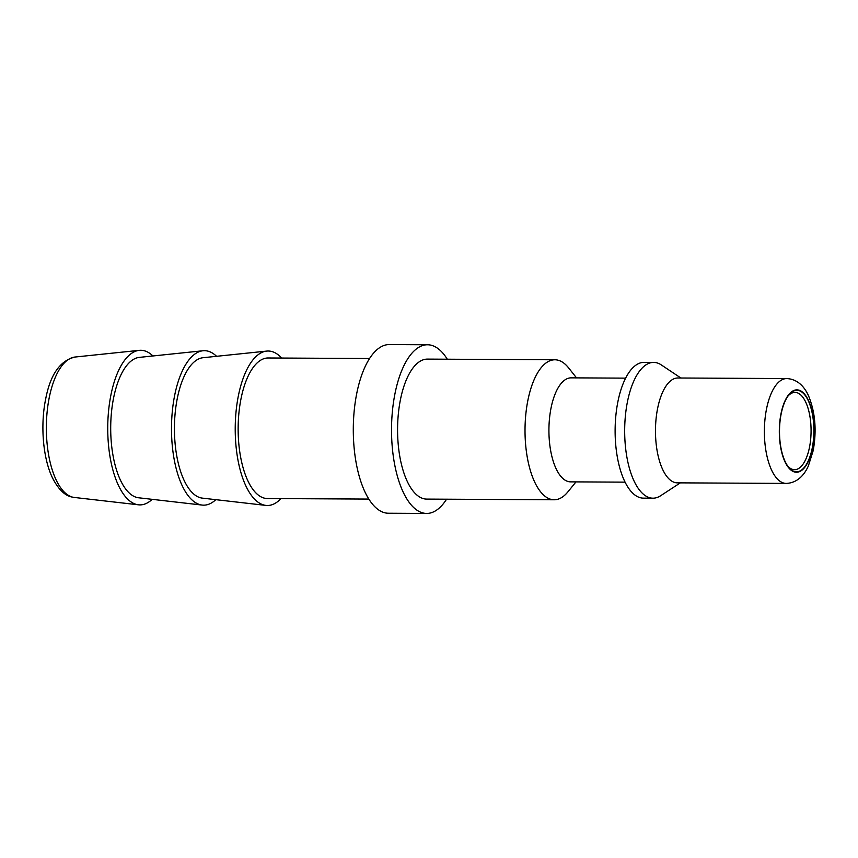 <?xml version="1.0" encoding="UTF-8"?>
<svg xmlns="http://www.w3.org/2000/svg" width="858" height="858" viewBox="0 0 858 858"><rect width="100%" height="100%" fill="white"/><g stroke="black" fill="none" stroke-linecap="round" stroke-linejoin="round"><path stroke-width="1.29" d="M787.751 466.098A38.653 16.302 90.3 0 0 794.562 469.691A38.653 16.302 90.3 0 0 809.469 447.415A38.653 16.302 90.3 0 0 794.98 392.385A38.653 16.302 90.3 0 0 788.127 395.913M812.183 448.326A40.766 17.192 90.3 0 0 808.697 401.598A40.766 17.192 90.3 0 0 788.877 394.927A40.766 17.192 90.3 0 0 781.188 413.781A40.766 17.192 90.3 0 0 788.502 467.095A40.766 17.192 90.3 0 0 812.183 448.326M786.207 483.419L677.316 482.85A52.424 22.115 -89.7 0 1 657.657 408.204A52.424 22.115 -89.7 0 1 677.863 377.992L786.765 378.571A52.424 22.115 -89.7 0 0 766.559 408.783A52.424 22.115 -89.7 0 0 786.207 483.419C798.38 482.904 805.04 473.477 808.354 465.948L813.17 450.675C816.762 430.759 815.304 412.666 808.772 396.396C805.469 388.62 798.83 379.182 786.765 378.571M680.34 482.861L660.649 495.731A67.889 28.636 -89.7 0 1 652.949 498.187A67.889 28.636 -89.7 0 1 627.498 401.523A67.889 28.636 -89.7 0 1 653.667 362.408A67.889 28.636 -89.7 0 1 661.336 364.94L680.887 378.013M652.949 498.187L643.393 498.133A67.889 28.636 -89.7 0 1 617.942 401.48A67.889 28.636 -89.7 0 1 644.111 362.355L653.667 362.408M625.074 482.153L570.581 481.864A52.006 21.933 -89.7 0 1 551.083 407.818A52.006 21.933 -89.7 0 1 571.128 377.852L625.621 378.142M575.986 481.896L567.942 491.806A70.002 29.515 -89.7 0 1 554.171 499.774A70.002 29.515 -89.7 0 1 527.927 400.107A70.002 29.515 -89.7 0 1 554.901 359.781A70.002 29.515 -89.7 0 1 568.597 367.878L576.533 377.885M554.171 499.774L426.726 499.099A70.002 29.515 -89.7 0 1 400.482 399.442A70.002 29.515 -89.7 0 1 427.456 359.105L554.901 359.781M446.557 499.206A84.331 35.564 -89.7 0 1 426.651 513.438A84.331 35.564 -89.7 0 1 395.034 393.361A84.331 35.564 -89.7 0 1 427.541 344.766A84.331 35.564 -89.7 0 1 447.297 359.212M426.651 513.438L388.417 513.234A84.331 35.564 -89.7 0 1 356.799 393.168A84.331 35.564 -89.7 0 1 389.307 344.562L427.541 344.766M368.833 499.077L267.417 498.541A70.281 29.633 -89.7 0 1 241.066 398.477A70.281 29.633 -89.7 0 1 268.157 357.979L369.573 358.515M280.931 498.605A77.241 32.572 -89.7 0 1 265.883 505.405L202.327 498.123A70.281 29.633 -89.7 0 1 177.349 398.144A70.281 29.633 -89.7 0 1 203.067 357.711L266.688 351.094A77.241 32.572 -89.7 0 1 281.671 358.054M265.883 505.405A77.241 32.572 -89.7 0 1 238.427 395.527A77.241 32.572 -89.7 0 1 266.688 351.094M215.819 499.667A77.241 32.572 -89.7 0 1 202.156 505.072L138.61 497.779A70.281 29.633 -89.7 0 1 113.621 397.812A70.281 29.633 -89.7 0 1 139.35 357.378L202.971 350.761A77.241 32.572 -89.7 0 1 216.57 356.306M202.156 505.072A77.241 32.572 -89.7 0 1 174.7 395.195A77.241 32.572 -89.7 0 1 202.971 350.761M152.166 499.335A77.306 32.604 -89.7 0 1 138.428 504.804A77.306 32.604 -89.7 0 1 110.95 394.83A77.306 32.604 -89.7 0 1 139.243 350.354A77.306 32.604 -89.7 0 1 152.917 355.963M812.344 448.498A41.184 17.364 -89.7 0 1 789.156 468.35A41.184 17.364 -89.7 0 1 781.027 413.599A41.184 17.364 -89.7 0 1 804.203 393.747A41.184 17.364 -89.7 0 1 812.344 448.498M138.428 504.804L74.249 497.447A70.281 29.633 -89.7 0 1 49.271 397.469A70.281 29.633 -89.7 0 1 75 357.035L139.243 350.354M74.249 497.447L71.707 496.975C64.768 495.549 58.43 489.317 52.681 478.281C43.007 458.858 40.197 425.418 45.667 399.045C50.322 374.592 60.092 360.596 75 357.035"/></g></svg>
